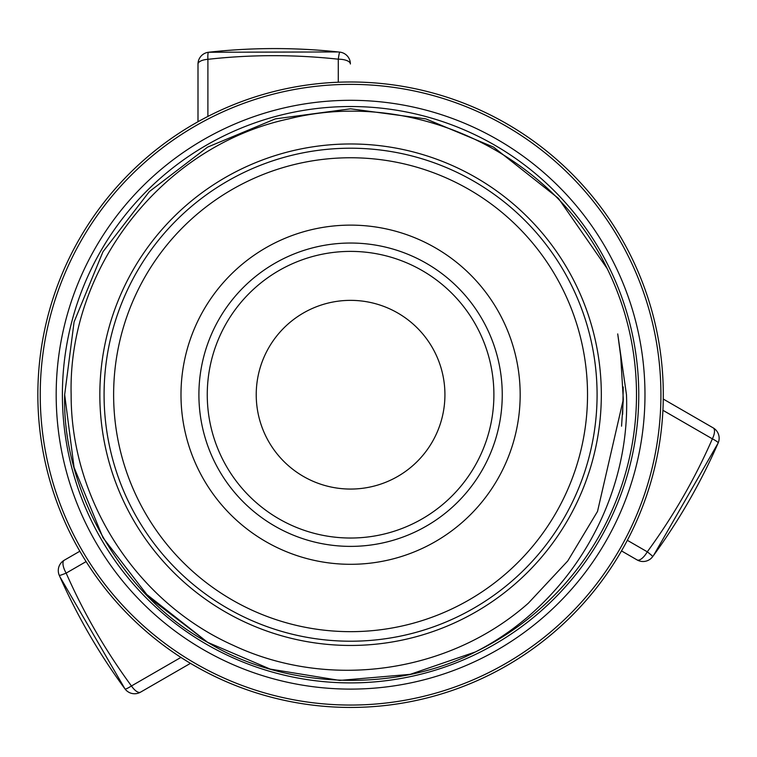 <?xml version="1.0" encoding="UTF-8"?>
<svg xmlns="http://www.w3.org/2000/svg" width="757" height="757" viewBox="0 0 757 757"><rect width="100%" height="100%" fill="white"/><g stroke="black" fill="none" stroke-linecap="round" stroke-linejoin="round"><path stroke-width="1.14" d="M99.839 394.709A250.747 250.747 0 0 0 350.576 645.456A250.747 250.747 0 0 0 601.323 394.709A250.747 250.747 0 0 0 350.576 143.972A250.747 250.747 0 0 0 99.839 394.709M56.179 394.709A294.397 294.397 0 0 0 350.576 689.107A294.397 294.397 0 0 0 644.973 394.709A294.397 294.397 0 0 0 350.576 100.312A294.397 294.397 0 0 0 56.179 394.709M338.284 82.229L338.284 59.197C294.662 54.457 251.201 54.495 207.901 59.32A11.942 1.646 -96.4 0 1 208.62 52.242A11.942 11.942 0 0 0 197.993 64.108A11.942 4.864 180 0 0 198.003 64.241L197.993 121.735L197.993 64.108A11.942 4.864 180 0 1 207.901 59.32L207.891 116.427M59.964 576.872L124.943 688.851A11.942 1.646 -36.4 0 0 124.971 688.889A11.942 1.646 -36.4 0 0 131.453 685.965A11.942 4.864 -120 0 0 140.556 692.153L190.471 663.34L140.679 692.078A11.942 4.864 -120 0 1 140.556 692.153A11.942 11.942 0 0 1 124.971 688.889C98.997 653.594 77.1 615.763 59.292 575.377A11.942 11.942 0 0 1 64.25 560.227A11.942 4.797 60 0 0 66.162 573.115C83.866 613.265 105.63 650.888 131.453 685.965L180.923 657.417M339.761 52.119A11.942 0.757 -83.7 0 0 338.284 59.197A11.942 4.797 -0 0 1 350.396 63.995A11.942 11.942 0 0 0 339.761 52.119C295.883 47.35 252.166 47.388 208.62 52.242A11.942 1.646 -96.4 0 1 208.658 52.242L338.133 51.949M627.345 540.309L647.282 551.815C673.21 516.416 694.907 478.755 712.375 438.842A11.942 1.646 23.6 0 1 718.147 443.006A11.942 11.942 0 0 0 713.179 427.875A11.942 4.864 -60 0 0 713.056 427.809L663.274 399.053L713.179 427.875A11.942 4.864 -60 0 1 712.375 438.842L662.914 410.285M652.676 556.632A11.942 11.942 0 0 1 637.082 559.915A11.942 4.797 -60 0 0 647.282 551.815A11.942 0.757 36.3 0 1 652.676 556.632C678.745 521.024 700.575 483.146 718.147 443.006A11.942 1.646 23.6 0 1 718.128 443.044L653.641 555.316M86.099 561.599L66.162 573.115A11.942 0.757 -23.7 0 1 59.292 575.377M64.373 560.161L79.835 551.228L64.25 560.227A11.942 4.797 60 0 1 64.373 560.161M636.959 559.849L621.497 550.916L637.082 559.915A11.942 4.797 -60 0 1 636.959 559.849M207.257 394.709A143.319 143.319 0 0 0 350.576 538.028A143.319 143.319 0 0 0 493.895 394.709A143.319 143.319 0 0 0 350.576 251.39A143.319 143.319 0 0 0 207.257 394.709M256.226 394.709A94.351 94.351 0 0 0 350.576 489.06A94.351 94.351 0 0 0 444.927 394.709A94.351 94.351 0 0 0 350.576 300.359A94.351 94.351 0 0 0 256.226 394.709M587.527 394.709A236.95 236.95 0 0 0 350.576 157.759A236.95 236.95 0 0 0 113.626 394.709A236.95 236.95 0 0 0 350.576 631.66A236.95 236.95 0 0 0 587.527 394.709M104.078 394.709A246.508 246.508 0 0 1 350.576 148.211A246.508 246.508 0 0 1 597.084 394.709A246.508 246.508 0 0 1 350.576 641.217A246.508 246.508 0 0 1 104.078 394.709M520.173 394.709A169.587 169.587 0 0 1 350.576 564.306A169.587 169.587 0 0 1 180.989 394.709A169.587 169.587 0 0 1 350.576 225.122A169.587 169.587 0 0 1 520.173 394.709M198.902 394.709A151.674 151.674 0 0 0 350.576 546.384A151.674 151.674 0 0 0 502.251 394.709A151.674 151.674 0 0 0 350.576 243.035A151.674 151.674 0 0 0 198.902 394.709M663.302 394.709A312.726 312.726 0 0 0 350.576 81.983A312.726 312.726 0 0 0 37.85 394.709A312.726 312.726 0 0 0 350.576 707.435A312.726 312.726 0 0 0 663.302 394.709M660.918 394.709A310.342 310.342 0 0 0 350.576 84.368A310.342 310.342 0 0 0 40.235 394.709A310.342 310.342 0 0 0 350.576 705.051A310.342 310.342 0 0 0 660.918 394.709M607.171 268.574L558.392 198.334L493.536 147.104L425.841 118.877L350.576 108.8L275.321 118.877L207.617 147.104L149.328 191.616L102.971 251.75L74.072 321.971L64.667 394.709L74.072 467.447L102.971 537.669L149.328 597.803L207.617 642.324L270.183 669.093L339.694 680.42L410.199 674.345L475.424 651.928A285.919 285.919 0 0 0 607.171 268.574L558.392 198.334L493.536 147.104L425.841 118.877L350.576 108.8L275.321 118.877L207.617 147.104L149.328 191.616L102.971 251.75L74.072 321.971L64.667 394.709L74.072 467.447L102.971 537.669L149.328 597.803L207.617 642.324L270.183 669.093L339.694 680.42L410.199 674.345L475.424 651.928C570.021 603.916 630.619 499.857 626.474 394.709L617.721 333.922L620.693 356.055L623.314 399.412L597.528 511.41L567.769 560.946L528.329 603.197C448.683 673.673 328.5 690.176 233.184 645.295C136.601 602.156 70.874 500.5 71.139 394.709C67.865 266.909 163.37 145.704 288.654 118.906C412.603 87.736 551.55 153.028 607.171 268.574L558.392 198.334L493.536 147.104L425.841 118.877L350.576 108.8L275.321 118.877L207.617 147.104L149.328 191.616L102.971 251.75L74.072 321.971L64.667 394.709L74.072 467.447L102.971 537.669L149.328 597.803L207.617 642.324L270.183 669.093L339.694 680.42L410.199 674.345L475.424 651.928L410.199 674.345L339.694 680.42L270.183 669.093L207.617 642.324L149.328 597.803L102.971 537.669L74.072 467.447L64.667 394.709L74.072 467.447L102.971 537.669L149.328 597.803L207.617 642.324L270.183 669.093L339.694 680.42L410.199 674.345L475.424 651.928C394.567 693.526 283.676 688.738 207.617 642.324C122.861 596.639 61.847 490.952 64.667 394.709L74.072 321.971L102.971 251.75L149.328 191.616L207.617 147.104L275.321 118.877L350.576 108.8L425.841 118.877L493.536 147.104L558.392 198.334L607.171 268.574L558.392 198.334L493.536 147.104L425.841 118.877L350.576 108.8L275.321 118.877L207.617 147.104L149.328 191.616L102.971 251.75L74.072 321.971L64.667 394.709L74.072 321.971L102.971 251.75L149.328 191.616L207.617 147.104L275.321 118.877L350.576 108.8L425.841 118.877L493.536 147.104L558.392 198.334L607.171 268.574M143.698 592.069L207.617 642.324M638.766 394.709A288.18 288.18 0 0 0 350.576 106.529A288.18 288.18 0 0 0 62.396 394.709A288.18 288.18 0 0 0 350.576 682.899A288.18 288.18 0 0 0 638.766 394.709M622.661 414.297L623.248 386.978M621.554 426.182L623.314 399.412"/></g></svg>
